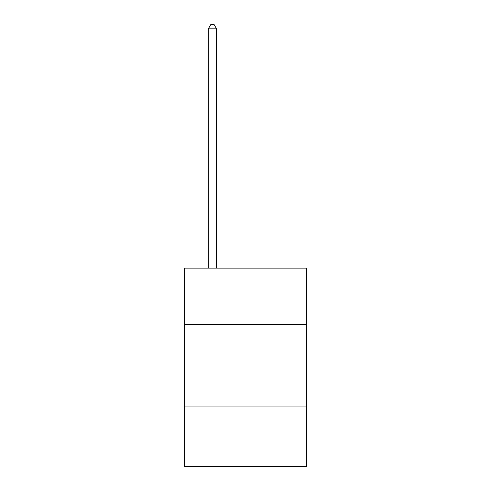 <?xml version="1.0" encoding="UTF-8"?>
<svg xmlns="http://www.w3.org/2000/svg" width="491" height="491" viewBox="0 0 491 491"><rect width="100%" height="100%" fill="white"/><g stroke="black" fill="none" stroke-linecap="round" stroke-linejoin="round"><path stroke-width="0.74" d="M306.648 324.33L306.648 268.141L184.352 268.141L184.352 324.33L306.648 324.33L306.648 466.45L184.352 466.45L184.352 324.33M306.648 406.959L184.352 406.959M216.58 268.141L216.58 28.846L208.319 28.846L208.319 268.141M208.319 28.846L210.799 24.55L214.101 24.55L216.58 28.846"/></g></svg>
